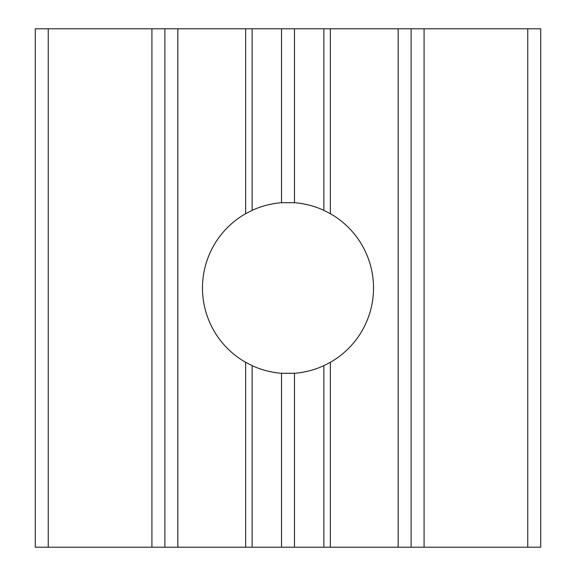 <?xml version="1.0" encoding="UTF-8"?>
<svg xmlns="http://www.w3.org/2000/svg" width="576" height="576" viewBox="0 0 576 576"><rect width="100%" height="100%" fill="white"/><g stroke="black" fill="none" stroke-linecap="round" stroke-linejoin="round"><path stroke-width="0.86" d="M252.13 210.348C261.468 206.05 271.267 203.508 281.52 202.709L281.52 28.8L252.13 28.8L252.13 210.348L245.65 213.689L245.65 28.8L177.84 28.8L177.84 547.2L164.88 547.2L164.88 28.8L177.84 28.8M294.48 202.709C304.733 203.508 314.532 206.05 323.87 210.348L323.87 28.8L294.48 28.8L294.48 202.709L281.52 202.709M398.16 28.8L411.12 28.8L411.12 547.2L398.16 547.2L398.16 28.8L330.35 28.8L330.35 213.689L323.87 210.348M330.35 213.689A85.536 85.536 0 0 1 330.35 362.311L330.35 547.2L177.84 547.2M245.65 547.2L245.65 362.311A85.536 85.536 0 0 1 245.65 213.689M281.52 547.2L281.52 373.291C271.267 372.492 261.468 369.95 252.13 365.652L252.13 547.2M164.88 547.2L35.28 547.2L35.28 28.8L48.24 28.8L48.24 547.2M151.92 547.2L151.92 28.8L48.24 28.8M540.72 547.2L540.72 28.8L540.72 547.2L411.12 547.2M527.76 547.2L527.76 28.8L424.08 28.8L424.08 547.2M398.16 547.2L330.35 547.2M323.87 547.2L323.87 365.652C314.532 369.95 304.733 372.492 294.48 373.291L294.48 547.2M151.92 28.8L164.88 28.8M245.65 28.8L252.13 28.8M281.52 28.8L294.48 28.8M323.87 28.8L330.35 28.8M411.12 28.8L424.08 28.8M527.76 28.8L540.72 28.8M323.87 365.652L330.35 362.311M281.52 373.291L294.48 373.291M245.65 362.311L252.13 365.652"/></g></svg>

